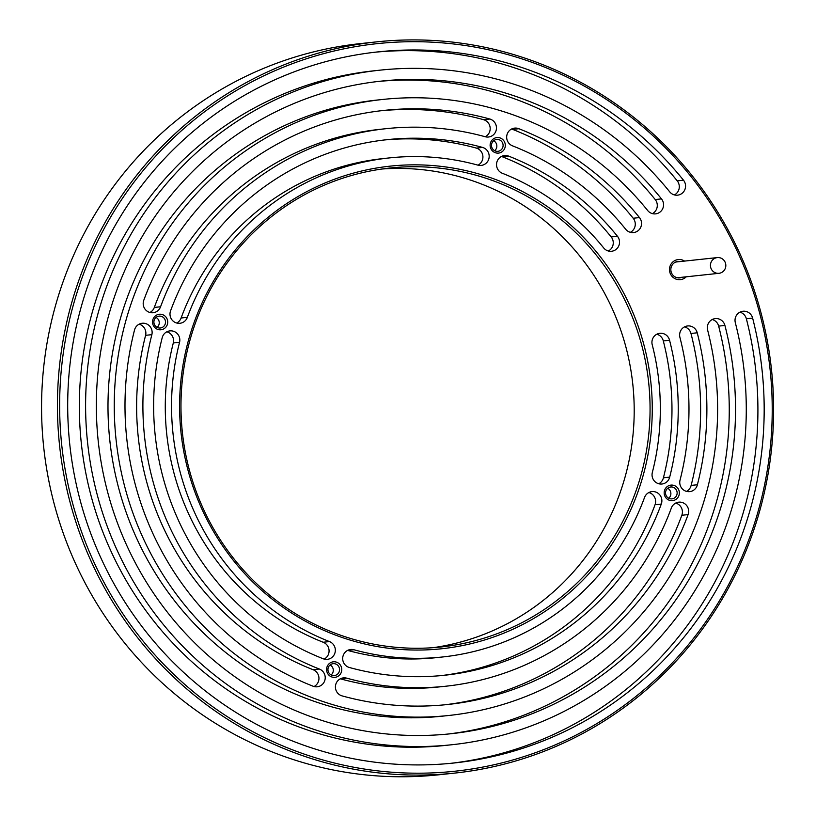 <?xml version="1.0" encoding="UTF-8"?>
<svg xmlns="http://www.w3.org/2000/svg" width="816" height="816" viewBox="0 0 816 816"><rect width="100%" height="100%" fill="white"/><g stroke="black" fill="none" stroke-linecap="round" stroke-linejoin="round"><path stroke-width="1.22" d="M721.66 272.493A7.905 7.701 83.9 0 0 717.295 257.591A7.905 7.701 83.9 0 0 710.481 266.261A7.905 7.701 83.9 0 0 721.66 272.493M518.905 128.724A298.748 290.853 -96.1 0 1 639.469 217.576A9.19 8.945 -96.1 0 1 633.573 232.56A9.19 8.945 -96.1 0 1 625.709 229.265A280.367 272.962 83.9 0 0 512.57 145.87A9.19 8.945 -96.1 0 1 514.641 128.112A9.19 8.945 -96.1 0 1 518.905 128.724L512.642 129.387A9.19 8.945 83.9 0 0 511.571 129.03M630.37 232.315A9.19 8.945 83.9 0 0 633.206 218.249A298.748 290.853 83.9 0 0 512.642 129.387M697.394 484.745A9.19 8.945 -96.1 0 1 689.673 491.63A9.19 8.945 -96.1 0 1 680.075 479.981A280.367 272.962 83.9 0 0 679.922 337.396A9.19 8.945 -96.1 0 1 687.602 325.951A9.19 8.945 -96.1 0 1 697.231 332.795A298.748 290.853 -96.1 0 1 697.394 484.745L691.132 485.418A298.748 290.853 83.9 0 0 690.968 333.469A9.19 8.945 83.9 0 0 684.532 326.879M686.48 491.385A9.19 8.945 83.9 0 0 691.132 485.418M508.766 156.162A269.331 262.222 -96.1 0 1 617.457 236.273A9.19 8.945 -96.1 0 1 611.561 251.257A9.19 8.945 -96.1 0 1 603.707 247.962A250.951 244.321 83.9 0 0 502.432 173.318A9.19 8.945 -96.1 0 1 504.512 155.56A9.19 8.945 -96.1 0 1 508.766 156.162L502.503 156.835A9.19 8.945 83.9 0 0 501.442 156.478M608.369 251.002A9.19 8.945 83.9 0 0 611.194 236.946A269.331 262.222 83.9 0 0 502.503 156.835M724.924 325.451A328.165 319.495 -96.1 0 1 450.85 733.747A328.165 319.495 -96.1 0 1 98.257 441.446A328.165 319.495 -96.1 0 1 381.021 81.141A328.165 319.495 -96.1 0 1 661.48 198.88A9.19 8.945 -96.1 0 1 655.574 213.863A9.19 8.945 -96.1 0 1 647.72 210.569A309.784 301.594 83.9 0 0 382.969 99.43A309.784 301.594 83.9 0 0 116.056 439.538A309.784 301.594 83.9 0 0 448.902 715.469A309.784 301.594 83.9 0 0 707.615 330.041A9.19 8.945 -96.1 0 1 715.295 318.607A9.19 8.945 -96.1 0 1 724.924 325.451L718.661 326.114A9.19 8.945 83.9 0 0 712.225 319.525M652.382 213.619A9.19 8.945 83.9 0 0 655.217 199.553A328.165 319.495 83.9 0 0 377.89 81.498M447.719 734.063A328.165 319.495 83.9 0 0 718.661 326.114M448.902 715.469L442.639 716.142A309.784 301.594 -96.1 0 1 109.793 440.212A309.784 301.594 -96.1 0 1 376.717 100.093L382.969 99.43M752.627 318.097A357.581 348.136 -96.1 0 1 453.982 763.001A357.581 348.136 -96.1 0 1 69.778 444.496A357.581 348.136 -96.1 0 1 377.89 51.898A357.581 348.136 -96.1 0 1 683.492 180.193A9.19 8.945 -96.1 0 1 677.586 195.167A9.19 8.945 -96.1 0 1 669.732 191.872A339.191 330.235 83.9 0 0 379.848 70.176A339.191 330.235 83.9 0 0 87.577 442.588A339.191 330.235 83.9 0 0 452.023 744.722A339.191 330.235 83.9 0 0 735.318 322.687A9.19 8.945 -96.1 0 1 742.988 311.253A9.19 8.945 -96.1 0 1 752.627 318.097L746.365 318.77A9.19 8.945 83.9 0 0 739.918 312.171M674.393 194.922A9.19 8.945 83.9 0 0 677.229 180.856A357.581 348.136 83.9 0 0 374.758 52.244M450.85 763.317A357.581 348.136 83.9 0 0 746.365 318.77M452.023 744.722L445.771 745.385A339.191 330.235 -96.1 0 1 81.314 443.261A339.191 330.235 -96.1 0 1 373.585 70.849L379.848 70.176M658.777 483.755A9.19 8.945 83.9 0 0 663.418 477.799A269.331 262.222 83.9 0 0 663.306 340.935A9.19 8.945 83.9 0 0 656.829 334.223M669.569 340.272A269.331 262.222 -96.1 0 1 669.681 477.136A9.19 8.945 -96.1 0 1 661.97 484.01A9.19 8.945 -96.1 0 1 652.361 472.372A250.951 244.321 83.9 0 0 652.249 344.852A9.19 8.945 -96.1 0 1 659.899 333.305A9.19 8.945 -96.1 0 1 669.569 340.272L663.306 340.935M669.681 477.136L663.418 477.799M314.038 686.542A9.19 8.945 83.9 0 0 313.038 669.691A280.367 272.962 -96.1 0 1 145.605 335.325A9.19 8.945 83.9 0 0 139.128 324.187M313.038 669.691L319.301 669.018A9.19 8.945 -96.1 0 1 317.23 686.786A9.19 8.945 -96.1 0 1 312.967 686.174A298.748 290.853 -96.1 0 1 134.548 329.888A9.19 8.945 -96.1 0 1 142.198 323.258A9.19 8.945 -96.1 0 1 151.868 334.662A280.367 272.962 83.9 0 0 319.301 669.018M151.868 334.662L145.605 335.325M671.354 508.011A9.19 8.945 -96.1 0 1 678.749 502.166A9.19 8.945 -96.1 0 1 688.102 514.6A298.748 290.853 -96.1 0 1 447.729 704.504A298.748 290.853 -96.1 0 1 342.098 695.895A9.19 8.945 -96.1 0 1 343.393 677.882A9.19 8.945 -96.1 0 1 346.647 678.147A280.367 272.962 83.9 0 0 445.771 686.225A280.367 272.962 83.9 0 0 671.354 508.011M444.587 704.82A298.748 290.853 83.9 0 0 681.839 515.273A9.19 8.945 83.9 0 0 675.679 503.084M445.771 686.225L439.508 686.888A280.367 272.962 -96.1 0 1 340.384 678.82A9.19 8.945 83.9 0 0 340.323 678.8M324.166 659.093A9.19 8.945 83.9 0 0 323.177 642.253A250.951 244.321 -96.1 0 1 173.308 342.965A9.19 8.945 83.9 0 0 166.831 331.806M323.177 642.253L329.44 641.58A9.19 8.945 -96.1 0 1 327.359 659.338A9.19 8.945 -96.1 0 1 323.105 658.726A269.331 262.222 -96.1 0 1 162.251 337.528A9.19 8.945 -96.1 0 1 169.901 330.888A9.19 8.945 -96.1 0 1 179.571 342.292A250.951 244.321 83.9 0 0 329.44 641.58M179.571 342.292L173.308 342.965M644.548 497.454A9.19 8.945 -96.1 0 1 651.953 491.609A9.19 8.945 -96.1 0 1 661.297 504.053A269.331 262.222 -96.1 0 1 444.598 675.25A269.331 262.222 -96.1 0 1 349.37 667.498A9.19 8.945 -96.1 0 1 350.666 649.485A9.19 8.945 -96.1 0 1 353.92 649.75A250.951 244.321 83.9 0 0 442.639 656.972A250.951 244.321 83.9 0 0 644.548 497.454M441.466 675.566A269.331 262.222 83.9 0 0 655.044 504.727A9.19 8.945 83.9 0 0 648.883 492.538M442.639 656.972L436.376 657.645A250.951 244.321 -96.1 0 1 347.657 650.413A9.19 8.945 83.9 0 0 347.596 650.403M176.725 323.034A9.19 8.945 83.9 0 0 181.101 317.995L187.354 317.332A9.19 8.945 -96.1 0 1 179.928 323.279A9.19 8.945 -96.1 0 1 170.615 310.723A269.331 262.222 -96.1 0 1 387.274 139.648A269.331 262.222 -96.1 0 1 482.613 147.431L476.36 148.104A269.331 262.222 83.9 0 0 384.152 139.995M482.613 147.431A9.19 8.945 -96.1 0 1 481.205 165.413A9.19 8.945 -96.1 0 1 478.064 165.179A250.951 244.321 83.9 0 0 389.232 157.927A250.951 244.321 83.9 0 0 187.354 317.332M478.013 165.169A9.19 8.945 83.9 0 0 476.36 148.104M181.101 317.995A250.951 244.321 -96.1 0 1 382.969 158.59L389.232 157.927M149.93 312.477A9.19 8.945 83.9 0 0 154.306 307.438L160.568 306.765A9.19 8.945 -96.1 0 1 153.122 312.732A9.19 8.945 -96.1 0 1 143.82 300.166A298.748 290.853 -96.1 0 1 384.142 110.395A298.748 290.853 -96.1 0 1 489.896 119.034L483.643 119.707A298.748 290.853 83.9 0 0 381.021 110.752M489.896 119.034A9.19 8.945 -96.1 0 1 488.478 137.017A9.19 8.945 -96.1 0 1 485.347 136.782A280.367 272.962 83.9 0 0 386.101 128.673A280.367 272.962 83.9 0 0 160.568 306.765M485.285 136.762A9.19 8.945 83.9 0 0 483.643 119.707M154.306 307.438A280.367 272.962 -96.1 0 1 379.838 129.346L386.101 128.673M668.671 487.611A5.957 5.804 -96.1 0 1 677.107 492.303A5.957 5.804 -96.1 0 1 665.774 494.608A5.957 5.804 -96.1 0 1 668.671 487.611M668.273 485.928A7.803 7.589 83.9 0 0 667.641 499.412A7.803 7.589 83.9 0 0 679.34 493.292A7.803 7.589 83.9 0 0 668.273 485.928M579.197 733.482A365.854 356.184 -96.1 0 1 60.037 387.977A365.854 356.184 -96.1 0 1 608.563 100.888A365.854 356.184 -96.1 0 1 579.197 733.482M494.231 138.383A7.803 7.589 83.9 0 0 493.609 151.868A7.803 7.589 83.9 0 0 505.298 145.748A7.803 7.589 83.9 0 0 494.231 138.383M330.684 662.612A7.803 7.589 83.9 0 0 330.052 676.097A7.803 7.589 83.9 0 0 341.751 669.977A7.803 7.589 83.9 0 0 330.684 662.612M524.229 623.71A242.678 236.263 83.9 0 0 543.711 204.102A242.678 236.263 83.9 0 0 179.867 394.526A242.678 236.263 83.9 0 0 524.229 623.71M684.573 261.089A10.108 9.843 83.9 0 0 671.354 275.502A10.108 9.843 83.9 0 0 686.256 276.808M156.641 315.068A7.803 7.589 83.9 0 0 156.019 328.552A7.803 7.589 83.9 0 0 167.708 322.432A7.803 7.589 83.9 0 0 156.641 315.068M668.732 498.239A5.957 5.804 83.9 0 0 667.672 488.284M494.639 140.066A5.957 5.804 -96.1 0 1 503.064 144.758A5.957 5.804 -96.1 0 1 491.732 147.064A5.957 5.804 -96.1 0 1 494.639 140.066M494.7 150.685A5.957 5.804 83.9 0 0 493.629 140.729M157.049 316.751A5.957 5.804 -96.1 0 1 165.475 321.443A5.957 5.804 -96.1 0 1 154.142 323.748A5.957 5.804 -96.1 0 1 157.049 316.751M157.111 327.379A5.957 5.804 83.9 0 0 156.04 317.424M331.082 664.295A5.957 5.804 -96.1 0 1 339.517 668.987A5.957 5.804 -96.1 0 1 328.185 671.293A5.957 5.804 -96.1 0 1 331.082 664.295M331.143 674.924A5.957 5.804 83.9 0 0 330.082 664.969M682.094 277.256A8.272 8.058 -96.1 0 1 671.18 271.983A8.272 8.058 -96.1 0 1 680.411 261.528M676.77 261.65A8.272 8.058 -96.1 0 1 677.912 261.803M679.595 277.522A8.272 8.058 -96.1 0 1 678.514 277.909M454.645 773.099L438.784 774.792A367.69 357.979 -96.1 0 1 43.707 447.28A367.69 357.979 -96.1 0 1 360.529 43.585L376.39 41.891A367.69 357.979 83.9 0 0 59.578 445.587A367.69 357.979 83.9 0 0 454.645 773.099A367.69 357.979 83.9 0 0 579.605 735.165A367.69 357.979 83.9 0 0 758.37 303.409A367.69 357.979 83.9 0 0 376.39 41.891M433.194 647.669A240.842 234.478 83.9 0 0 507.134 623.812A240.842 234.478 83.9 0 0 625.342 344.954A240.842 234.478 83.9 0 0 381.98 169.014M522.995 622.118A240.842 234.478 -96.1 0 1 441.15 646.966A240.842 234.478 -96.1 0 1 182.376 432.439A240.842 234.478 -96.1 0 1 389.895 168.025A240.842 234.478 -96.1 0 1 640.091 339.323A240.842 234.478 -96.1 0 1 522.995 622.118M639.469 217.576L633.206 218.249M697.231 332.795L690.968 333.469M617.457 236.273L611.194 236.946M661.48 198.88L655.217 199.553M683.492 180.193L677.229 180.856M688.102 514.6L681.839 515.273M346.647 678.147L340.384 678.82M661.297 504.053L655.044 504.727M353.92 649.75L347.657 650.413M677.372 277.756L718.978 273.309M675.699 262.038L717.295 257.591"/></g></svg>
